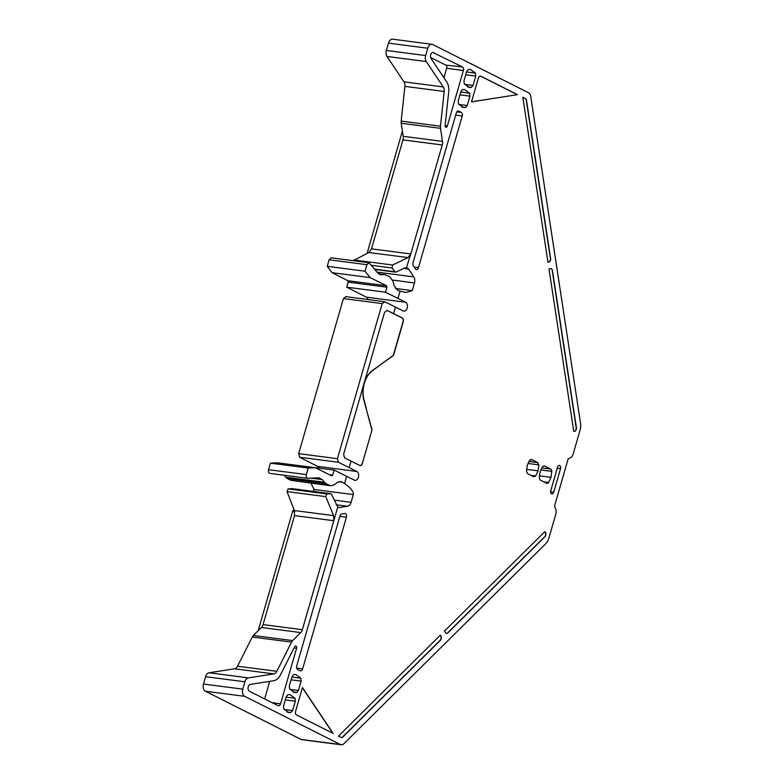 <?xml version="1.0" encoding="UTF-8"?>
<svg xmlns="http://www.w3.org/2000/svg" width="784" height="784" viewBox="0 0 784 784"><rect width="100%" height="100%" fill="white"/><g stroke="black" fill="none" stroke-linecap="round" stroke-linejoin="round"><path stroke-width="1.18" d="M209.103 672.78L248.401 677.886A5.733 3.793 97.4 0 0 244.892 681.796L205.604 676.7A5.733 3.793 97.4 0 1 209.103 672.78L234.553 668.791A5.733 3.793 97.4 0 0 237.532 666.214L252.272 637.02A5.733 3.793 97.4 0 1 253.369 635.481L292.667 640.577L300.733 632.58A5.733 3.793 -82.6 0 0 302.35 629.689L263.061 624.593L294.519 515.617L294.392 510.551L287.013 491.607L288.091 488.902L292.128 488.667L293.03 489.383M302.35 629.689L337.777 506.964L331.171 493.724L292.265 488.677L331.034 493.714L326.84 493.93L288.091 488.902M287.013 491.607L325.752 496.635L326.84 493.93M325.752 496.635L333.621 515.637L294.392 510.551M294.519 515.617L333.808 520.713L333.621 515.637M341.256 744.8L301.967 739.704A5.733 3.793 97.4 0 1 301.134 739.449L340.423 744.545A5.733 3.793 97.4 0 0 341.256 744.8A5.733 3.793 97.4 0 0 343.862 743.761L545.664 543.802A11.476 7.575 97.4 0 0 548.918 538.02L555.817 514.118A5.733 3.793 -82.6 0 0 555.66 509.051L554.504 506.17L568.145 458.924L570.458 457.797A5.733 3.793 -82.6 0 0 573.124 454.142L580.023 430.24A11.476 7.575 -82.6 0 0 580.513 423.066L530.719 96.373A5.733 3.793 -82.6 0 0 528.553 92.767L432.827 44.551A5.733 3.793 -82.6 0 0 431.994 44.296L392.706 39.2A5.733 3.793 -82.6 0 0 388.472 43.13L386.355 50.46A5.733 3.793 -82.6 0 0 386.992 56.468L403.966 81.84A5.733 3.793 -82.6 0 1 404.897 86.377L401.183 121.118A5.733 3.793 -82.6 0 0 401.222 123.245L403.211 136.298A5.733 3.793 -82.6 0 1 402.966 139.885L371.508 248.861L368.872 252.517L353.231 260.67M301.134 739.449L205.408 691.233A5.733 3.793 97.4 0 1 203.487 684.04L242.775 689.136A5.733 3.793 97.4 0 0 244.706 696.329L205.408 691.233M340.423 744.545L244.706 696.329M205.604 676.7L203.487 684.04M244.892 681.796L242.775 689.136M248.401 677.886L273.851 673.887A5.733 3.793 97.4 0 0 276.83 671.31L291.57 642.116L252.272 637.02M292.667 640.577A5.733 3.793 97.4 0 0 291.57 642.116M253.369 635.481L261.435 627.484A5.733 3.793 -82.6 0 0 263.061 624.593M334.347 500.153L351.114 502.328L353.349 494.586C353.8 491.715 350.86 488.03 344.539 483.532L342.265 482.091L339.002 481.67M313.502 491.431L314.061 489.49L310.964 483.169M295.352 465.128L334.141 470.077L354.319 480.151A4.586 3.028 97.4 0 0 354.985 480.357A4.586 3.028 97.4 0 0 358.494 476.711A4.586 3.028 97.4 0 0 356.828 471.458L338.433 462.276L299.596 457.239L317.54 466.362L356.828 471.458M342.265 482.091L340.677 481.523L337.473 482.425L334.062 484.855L330.868 485.757L290.825 480.337L287.473 478.612L326.085 483.63L329.594 485.365L290.825 480.337M311.189 478.171L322.312 479.612L324.4 482.229L285.856 477.231L287.473 478.612M285.856 477.231L284.376 475.29M307.985 478.328C306.495 478.054 305.946 476.809 306.328 474.594L308.21 468.068L270.411 463.168L268.53 469.694C268.138 471.899 268.657 473.144 270.088 473.418L307.749 478.328L318.647 477.799L322.312 479.612M270.411 463.168L277.232 462.776L315.286 467.715L331.671 475.839L332.69 475.104L334.141 470.077M318.98 468.117A4.586 3.028 97.4 0 0 317.54 466.362M298.665 453.642L337.434 458.679L382.19 303.604L343.421 298.577L298.665 453.642L299.596 457.239M343.421 298.577L345.92 296.734M294.049 509.669A2.666 1.764 97.4 0 0 292.599 511.452L258.171 630.718M319.353 477.828L318.647 477.799M324.4 482.229L326.085 483.63M330.868 485.757L329.594 485.365M349.145 467.587L351.026 461.07L344.597 457.885L343.598 454.279L384.591 312.248L387.159 310.415L393.588 313.6L395.469 307.083L384.758 301.781L382.19 303.604M345.509 296.607L384.758 301.781M337.434 458.679L338.433 462.276M386.747 310.288L402.104 317.971A2.871 1.891 -82.6 0 1 403.074 321.567L393.313 355.368L372.253 370.646A21.834 14.426 -82.6 0 0 363.815 399.879L364.031 399.909A21.834 14.426 -82.6 0 1 372.469 370.675L372.253 370.646M395.469 307.083L403.152 310.954A4.586 3.028 -82.6 0 0 403.819 311.16A4.586 3.028 -82.6 0 0 407.327 307.514A4.586 3.028 -82.6 0 0 405.661 302.271L385.483 292.207L346.714 287.169L348.165 282.152L347.792 280.711L332.102 272.675L370.156 277.614L386.541 285.739L347.792 280.711M444.45 631.091L445.518 632.688A2.871 1.891 97.4 0 0 446.576 633.413A2.871 1.891 97.4 0 0 447.88 632.894L544.88 536.775A2.871 1.891 97.4 0 0 545.86 534.012A2.871 1.891 97.4 0 0 544.733 531.738L444.45 631.091M446.468 633.394A2.871 1.891 97.4 0 0 447.664 632.864L544.674 536.746A2.871 1.891 97.4 0 0 545.654 534.11A2.871 1.891 97.4 0 0 544.664 531.787M351.026 461.07L359.758 465.471A2.871 1.891 97.4 0 0 360.17 465.598A2.871 1.891 97.4 0 0 362.286 463.628L372.047 429.838L362.286 463.628M360.072 465.578A2.871 1.891 97.4 0 0 362.071 463.599M295.578 711.382L302.457 687.578L333.122 733.393L296.548 714.979A2.871 1.891 97.4 0 1 295.578 711.382M338.472 736.098L341.079 737.401A2.871 1.891 97.4 0 0 341.491 737.538A2.871 1.891 97.4 0 0 342.794 737.019L440.343 640.361A2.871 1.891 97.4 0 0 440.833 635.912L440.334 635.158L338.472 736.098M341.383 737.519A2.871 1.891 97.4 0 0 342.579 736.989L440.128 640.332A2.871 1.891 97.4 0 0 440.628 635.883L440.216 635.275M339.991 515.941L296.705 665.91A2.871 1.891 97.4 0 0 297.665 669.507L300.115 670.732A2.871 1.891 97.4 0 0 300.497 670.859A2.871 1.891 97.4 0 0 302.644 668.899L346.41 517.244A2.871 1.891 97.4 0 0 345.009 513.51A2.871 1.891 97.4 0 0 344.676 513.52L341.736 513.981A2.871 1.891 97.4 0 0 339.991 515.941M272.126 702.67L280.554 703.816A2.871 1.891 97.4 0 1 278.418 705.776A2.871 1.891 97.4 0 1 278.026 705.649L249.439 691.253A3.548 2.342 97.4 0 1 248.097 687.519A3.548 2.342 97.4 0 1 250.419 684.373L273.832 680.698A12.622 8.34 97.4 0 0 280.388 675.044L294.666 646.761A1.725 1.137 97.4 0 1 295.764 645.987A1.725 1.137 97.4 0 1 296.607 648.221L294.098 647.888M264.649 698.907L269.716 681.345M280.554 703.816L296.607 648.221M393.588 313.6L402.319 318A2.871 1.891 -82.6 0 1 403.28 321.597L403.074 321.567M405.661 302.271L366.373 297.175A4.586 3.028 -82.6 0 1 368 299.527M366.373 297.175L346.714 287.169M396.165 272.058L395.097 271.783L396.165 272.058L404.867 267.903L406.837 267.697A5.733 3.793 -82.6 0 1 408.582 269.069L413.815 276.889A5.733 3.793 -82.6 0 1 414.452 282.897L412.217 290.639L405.838 292.54L400.075 291.138L397.635 290.247L394.215 285.837L392.892 281.064L389.795 276.801L385.013 274.665L378.633 273.841M431.994 44.296A5.733 3.793 -82.6 0 0 427.76 48.226L425.643 55.556A5.733 3.793 -82.6 0 0 426.29 61.564L443.264 86.936A5.733 3.793 -82.6 0 1 444.185 91.473L440.471 126.214A5.733 3.793 -82.6 0 0 440.51 128.341L442.499 141.394A5.733 3.793 -82.6 0 1 442.254 144.981L410.806 253.957L408.101 257.603L368.872 252.517M402.408 131.016L367.079 253.408M363.815 399.879L371.832 429.808M332.828 733.246L302.399 687.774M378.133 366.383L393.529 355.397L403.28 321.597M385.483 292.207L386.933 287.179L386.541 285.739M397.978 298.4L400.075 291.138M378.731 273.92L384.317 274.645L380.73 274.763M380.044 274.606L381.426 274.782L377.77 272.969L369.058 262.728L331.191 257.809M370.156 277.614L365.03 271.215L366.912 264.688L369.058 262.728M406.455 267.618L410.806 253.957L371.508 248.861M374.703 269.147L395.097 271.783L392.059 267.991L392.608 265.021L408.101 257.603M573.731 431.249L548.986 268.912L550.584 268.657A2.871 1.891 -82.6 0 1 550.956 268.657A2.871 1.891 -82.6 0 1 552.455 270.588L576.387 427.623A2.871 1.891 -82.6 0 1 574.153 431.386A2.871 1.891 -82.6 0 1 573.731 431.249M550.848 268.647A2.871 1.891 -82.6 0 1 552.24 270.558L576.171 427.594A2.871 1.891 -82.6 0 1 574.045 431.367M548.722 262.14L547.967 262.258L522.83 97.353L525.437 98.666A2.871 1.891 -82.6 0 1 526.525 100.47L550.593 258.397A2.871 1.891 -82.6 0 1 548.722 262.14L547.957 262.199M522.85 97.441L525.221 98.637A2.871 1.891 -82.6 0 1 526.309 100.44L550.378 258.367A2.871 1.891 -82.6 0 1 548.506 262.121M517.479 94.658L471.507 101.881L478.377 78.077A2.871 1.891 -82.6 0 1 480.494 76.107A2.871 1.891 -82.6 0 1 480.906 76.234L517.479 94.658L471.527 101.812M480.386 76.097A2.871 1.891 -82.6 0 1 480.69 76.215L517.264 94.629M445.106 125.803L447.311 126.097L463.354 70.511A2.871 1.891 -82.6 0 0 462.393 66.914L432.68 52.391M462.393 66.914L445.841 65.141L430.622 57.477M447.311 126.097A1.725 1.137 -82.6 0 1 446.018 127.273A1.725 1.137 -82.6 0 1 445.126 125.479L448.722 91.826A12.622 8.34 -82.6 0 0 446.684 81.84L431.073 58.506A3.548 2.342 -82.6 0 1 430.769 54.498A3.548 2.342 -82.6 0 1 433.258 52.352A3.548 2.342 -82.6 0 1 433.807 52.508M443.94 77.734L446.674 68.257A2.479 1.637 -82.6 0 0 445.841 65.141M456.798 111.906L461.266 112.386L458.826 111.152A2.871 1.891 -82.6 0 0 458.385 111.014A2.871 1.891 -82.6 0 0 456.298 112.984L413.011 262.954A2.871 1.891 -82.6 0 0 413.325 265.952L415.285 268.883A2.871 1.891 -82.6 0 0 416.314 269.598A2.871 1.891 -82.6 0 0 418.46 267.638L462.237 115.983L455.69 115.091M461.266 112.386A2.871 1.891 -82.6 0 1 462.237 115.983M366.912 264.688L329.113 259.778L331.201 257.818M329.113 259.778L327.232 266.305L332.102 272.675M365.03 271.215L327.232 266.305M366.05 408.229L372.047 429.838M366.265 408.258L364.031 399.909M378.349 366.412L372.469 370.675M557.571 467.127A2.44 1.607 -82.6 0 1 559.345 465.451A2.44 1.607 -82.6 0 1 560.54 468.626L553.72 492.244A2.44 1.607 97.4 0 1 551.897 493.92A2.44 1.607 97.4 0 1 550.75 490.755L557.571 467.127M344.539 483.532L346.636 476.27M351.114 502.328A5.733 3.793 -82.6 0 1 347.616 506.248L339.766 507.483A5.733 3.793 -82.6 0 1 339.041 507.493A5.733 3.793 -82.6 0 1 337.777 506.964M289.962 689.391L298.41 690.488L296.734 692.429L294.696 692.527L289.6 688.832L289.325 685.912L292.03 676.543L293.706 674.593L295.744 674.505L300.85 678.199L301.115 681.12L291.089 679.816M298.41 690.488L301.115 681.12M284.161 709.491L292.608 710.578L290.942 712.529L288.904 712.617L283.798 708.932L283.524 706.002L286.229 696.633L287.904 694.693L289.943 694.604L295.049 698.289L295.313 701.21L285.288 699.916M292.608 710.578L295.313 701.21M526.544 469.351L538.089 470.841L538.853 464.873L537.726 462.57L531.268 459.404M538.089 470.841L535.648 475.976L533.649 476.692L527.622 473.663L526.495 471.36L527.26 465.392L529.7 460.257L531.699 459.542L530.866 459.424M465.578 107.467L467.254 105.517L469.959 96.148L469.685 93.227L464.589 89.543L462.55 89.631L460.874 91.571L458.17 100.94L458.434 103.87L463.54 107.555L465.578 107.467L461.6 106.947M463.971 80.85L464.236 83.77L469.342 87.465L471.38 87.367L473.056 85.427L475.761 76.058L475.486 73.137L470.39 69.443L468.342 69.531L466.676 71.481L463.971 80.85M539.47 475.859L551.015 477.358L548.516 482.572A2.891 1.911 -82.6 0 1 546.987 483.336A2.891 1.911 -82.6 0 1 546.575 483.209L540.548 480.171A2.891 1.911 -82.6 0 1 539.421 477.877A13.201 8.722 -82.6 0 1 540.186 471.899A13.201 8.722 -82.6 0 1 542.626 466.774A2.891 1.911 -82.6 0 1 544.214 465.921A2.891 1.911 -82.6 0 1 544.625 466.049L543.792 465.941M541.862 467.94L550.652 469.087L544.625 466.049M550.652 469.087A2.891 1.911 -82.6 0 1 551.779 471.262L551.015 477.358M308.21 468.068L315.286 467.715M273.851 673.887L234.553 668.791M237.532 666.214L276.83 671.31M300.733 632.58L261.435 627.484M353.349 494.586L314.061 489.49M292.599 511.452L294.725 511.717M306.328 474.594L268.53 469.694M332.69 475.104L329.3 474.663M296.666 668.095L302.644 668.899M346.41 517.244L339.864 516.362M412.217 290.639L395.44 288.463M442.254 144.981L402.966 139.885M442.499 141.394L403.211 136.298M440.51 128.341L401.222 123.245M440.471 126.214L401.183 121.118M444.185 91.473L404.897 86.377M443.264 86.936L403.966 81.84M426.29 61.564L386.992 56.468M425.643 55.556L386.355 50.46M427.76 48.226L388.472 43.13M463.354 70.511L446.674 68.257M414.06 267.04L418.46 267.638M458.826 111.152L457.915 111.054M386.933 287.179L348.165 282.152M392.608 265.021L353.858 259.994M392.059 267.991L371.665 265.345M557.267 468.185L560.54 468.626M550.613 491.833L553.72 492.244M467.391 86.848L471.38 87.367M464.598 84.329L473.056 85.427M475.761 76.058L465.725 74.754M466.529 71.971L475.486 73.137M286.954 712.009L290.942 712.529M286.091 697.133L295.049 698.289M540.862 469.969L551.779 471.38M543.959 481.886L548.575 482.483M292.755 691.909L296.734 692.429M291.893 677.033L300.85 678.199M531.033 475.378L535.648 475.976M527.936 463.452L538.853 464.873M528.935 461.433L537.726 462.57M467.254 105.517L458.807 104.429M469.959 96.148L459.924 94.854M460.727 92.071L469.685 93.227M339.766 507.483L338.335 507.297M408.582 269.069L403.74 268.442M377.094 272.126L413.815 276.889M414.452 282.897L392.549 280.055M336.258 504.778L347.616 506.248M395.685 272.146L374.958 269.451"/></g></svg>

